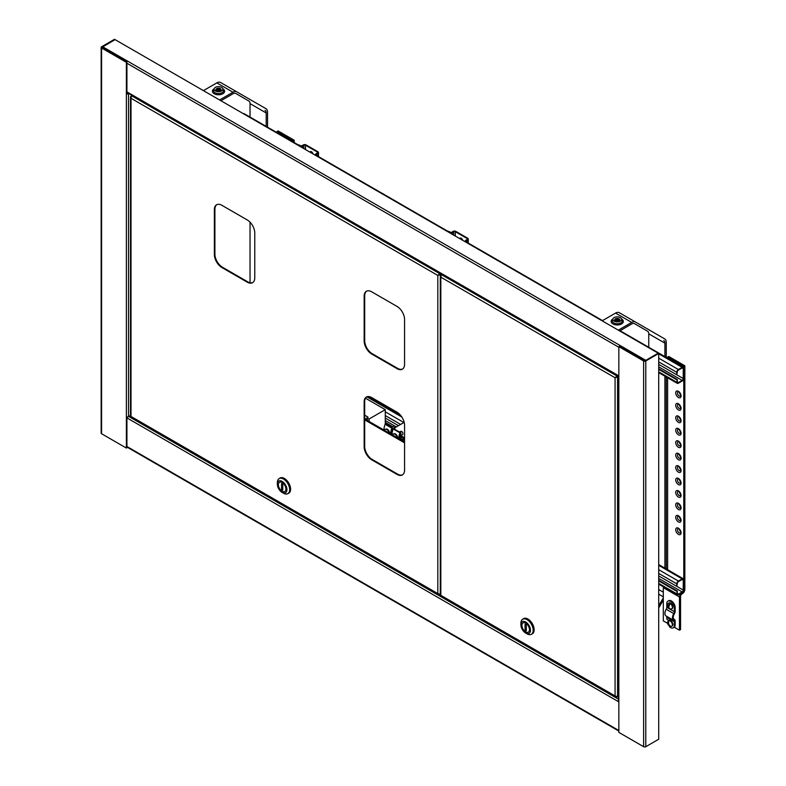 <?xml version="1.0" encoding="UTF-8"?>
<svg xmlns="http://www.w3.org/2000/svg" width="786" height="786" viewBox="0 0 786 786"><rect width="100%" height="100%" fill="white"/><g stroke="black" fill="none" stroke-linecap="round" stroke-linejoin="round"><path stroke-width="1.18" d="M102.671 46.767L645.787 360.332L658.187 353.179L115.061 39.614L102.671 46.767A1.523 0.884 -60 0 0 101.944 47.514M618.405 377.447L618.405 700.346A1.523 0.884 -0 0 0 618.847 700.974L618.847 378.066A1.523 0.884 180 0 1 618.405 377.447A1.523 0.884 180 0 1 618.847 376.818M618.847 700.974L618.847 732.395L643.636 746.7A1.523 0.884 -0 0 0 645.787 746.7L658.717 739.233L658.717 353.494L658.187 353.179L645.247 360.646L644.176 360.646L619.388 346.331L618.847 346.646L643.636 360.961A1.523 0.884 -0 0 0 645.787 360.961L658.717 353.494M618.847 378.066L618.847 346.646M128.894 93.534L128.531 93.74A1.523 0.884 180 0 1 126.379 93.74L126.379 416.649A1.523 0.884 0 0 0 128.531 416.649L130.496 415.509M126.919 62.006L101.905 47.386L115.061 39.614L114.52 39.3L101.591 46.767A1.523 0.884 180 0 0 101.148 47.386A1.523 0.884 180 0 0 101.591 48.015L126.379 62.32L126.919 62.006L126.919 93.426L128.354 93.22M126.919 416.845L126.919 447.755L126.379 448.059L101.591 433.754A1.523 0.884 180 0 1 101.148 433.135L101.148 47.386M126.379 416.649L126.379 448.059M126.379 62.32L126.379 93.74L126.919 93.426M215.433 87.384A4.362 2.515 180 0 1 219.648 86.735A4.362 2.515 180 0 1 222.733 88.513A4.362 2.515 180 0 1 221.603 90.94A4.362 2.515 180 0 1 216.337 91.343A4.362 2.515 180 0 1 214.303 88.513A4.362 2.515 180 0 1 215.433 87.384M220.335 90.744A2.574 1.484 180 0 1 217.231 90.98A2.574 1.484 180 0 1 216.032 89.309A2.574 1.484 180 0 1 216.7 88.641A2.574 1.484 180 0 1 219.186 88.258A2.574 1.484 180 0 1 221.004 89.309A2.574 1.484 180 0 1 220.335 90.744M250.036 282.754L250.036 222.183M250.036 117.075L250.036 103.624A5.718 3.301 120 0 0 248.848 101.011L235.839 93.505A5.718 3.301 120 0 0 232.99 93.78L220.935 100.736M267.545 127.185L267.545 112.182A7.624 4.402 120 0 0 265.963 108.694L236.792 91.854A7.624 4.402 120 0 0 232.99 92.227L219.589 99.96M266.199 126.408L266.199 112.958A5.718 3.301 120 0 0 265.02 110.345M220.63 82.52L236.792 91.854L220.63 82.52A7.624 4.402 120 0 0 216.818 82.894L203.427 90.626M614.151 317.583A4.362 2.515 180 0 1 618.366 316.935A4.362 2.515 180 0 1 621.451 318.713A4.362 2.515 180 0 1 620.321 321.14A4.362 2.515 180 0 1 615.055 321.543A4.362 2.515 180 0 1 613.021 318.713A4.362 2.515 180 0 1 614.151 317.583M619.054 320.943A2.574 1.484 180 0 1 615.949 321.179A2.574 1.484 180 0 1 614.75 319.509A2.574 1.484 180 0 1 615.418 318.841A2.574 1.484 180 0 1 617.904 318.458A2.574 1.484 180 0 1 619.722 319.509A2.574 1.484 180 0 1 619.054 320.943M648.755 347.274L648.755 333.824A5.718 3.301 120 0 0 647.566 331.211L634.567 323.694A5.718 3.301 120 0 0 631.708 323.979L619.663 330.935M658.717 607.961L663.305 600.023M658.717 605.76L663.305 597.822M666.263 357.384L666.263 342.382A7.624 4.402 120 0 0 664.691 338.894L635.51 322.054A7.624 4.402 120 0 0 631.708 322.427L618.307 330.159M664.917 356.608L664.917 343.158A5.718 3.301 120 0 0 663.738 340.544M666.263 568.917L666.263 376.975M664.917 568.917L664.917 376.199M619.348 312.72L635.51 322.054L619.348 312.72A7.624 4.402 120 0 0 615.536 313.093L602.145 320.826M441.368 275.267L440.828 274.953L441.978 274.294M441.408 595.66L615.074 695.934L615.929 697.015L618.405 696.209L617.56 696.701L615.074 695.934L615.074 377.752L616.981 375.993L615.074 377.752L617.56 376.985L617.02 376.681L618.169 376.013M617.56 696.701L617.56 376.985L618.71 376.327M440.828 274.953L440.317 275.876L440.828 277.153L441.408 274.619L616.981 375.993L617.56 375.659M440.828 594.658L440.828 277.153L615.074 377.752L617.02 376.681M616.981 376.612L618.101 375.973M616.981 697.025L616.981 696.406M525.687 623.17A5.335 3.075 60 0 1 529.175 627.867A5.335 3.075 60 0 1 528.359 632.14A5.335 3.075 60 0 1 525.687 631.875A5.335 3.075 60 0 1 522.209 627.179A5.335 3.075 60 0 1 523.024 622.905A5.335 3.075 60 0 1 525.687 623.17A5.335 3.075 60 0 1 529.175 627.867A5.335 3.075 60 0 1 528.359 632.14A5.335 3.075 60 0 1 525.687 631.875A5.335 3.075 60 0 1 522.209 627.179A5.335 3.075 60 0 1 523.024 622.905A5.335 3.075 60 0 1 525.687 623.17M527.033 633.84L525.687 633.064A6.779 3.92 60 0 1 520.892 624.752A6.779 3.92 60 0 1 525.687 621.991A6.779 3.92 60 0 1 530.481 630.293A6.779 3.92 60 0 1 525.687 633.064L527.033 633.84A8.685 5.011 -120 0 0 531.375 634.273A8.685 5.011 -120 0 0 532.712 627.307A8.685 5.011 -120 0 0 527.033 619.653A8.685 5.011 -120 0 0 522.69 619.221A8.685 5.011 -120 0 0 520.892 623.2L520.892 624.752M531.375 634.273L532.191 633.801A8.685 5.011 -120 0 0 533.517 626.845A8.685 5.011 -120 0 0 527.848 619.191A8.685 5.011 -120 0 0 523.505 618.759L522.69 619.221M523.515 618.661A8.764 5.06 60 0 1 523.574 618.631A8.764 5.06 60 0 1 527.956 619.063A8.764 5.06 60 0 1 533.674 626.786A8.764 5.06 60 0 1 532.338 633.811A8.764 5.06 60 0 1 532.279 633.84M522.926 619.093A8.764 5.06 60 0 1 523.466 618.69A8.764 5.06 60 0 1 527.848 619.122A8.764 5.06 60 0 1 533.566 626.845A8.764 5.06 60 0 1 532.23 633.87A8.764 5.06 60 0 1 531.611 634.135M525.068 630.028L526.306 630.745L526.306 625.017L525.068 624.3L525.068 630.028L526.306 629.311M221.907 267.545L247.236 282.164A10.67 6.16 -120 0 0 252.571 282.695A10.67 6.16 -120 0 0 254.772 277.802L254.772 233.01A10.67 6.16 -120 0 0 247.236 219.942L221.907 205.323A10.67 6.16 -120 0 0 216.572 204.792A10.67 6.16 -120 0 0 214.362 209.675L214.362 254.477A10.67 6.16 -120 0 0 221.907 267.545L222.448 267.23L247.767 281.85A10.67 6.16 -120 0 0 252.827 282.528M216.848 204.655A10.67 6.16 -120 0 0 214.902 209.371L214.902 254.163A10.67 6.16 -120 0 0 222.448 267.23M131.547 96.393L131.007 96.088L132.166 95.42M131.586 416.786L437.812 593.587L438.657 594.668L439.708 594.688L440.317 594.334L437.812 593.587L437.812 275.414L439.708 273.646L437.812 275.414L440.288 274.648L439.747 274.334L440.907 273.666M440.288 594.354L440.288 274.648L441.447 273.98M366.64 396.901A10.67 6.16 -120 0 0 364.694 401.617L364.694 446.409A10.67 6.16 -120 0 0 372.24 459.476L397.559 474.096A10.67 6.16 -120 0 0 402.619 474.773M366.64 291.134A10.67 6.16 -120 0 0 364.694 295.85L364.694 340.643A10.67 6.16 -120 0 0 372.24 353.71L397.559 368.329A10.67 6.16 -120 0 0 402.619 369.007M371.699 459.79L397.018 474.41A10.67 6.16 -120 0 0 402.353 474.94A10.67 6.16 -120 0 0 404.564 470.057L404.564 425.255A10.67 6.16 -120 0 0 397.018 412.198L371.699 397.569A10.67 6.16 -120 0 0 366.364 397.048A10.67 6.16 -120 0 0 364.154 401.931L364.154 446.723A10.67 6.16 -120 0 0 371.699 459.79L372.24 459.476M371.699 354.024L397.018 368.644A10.67 6.16 -120 0 0 402.353 369.174A10.67 6.16 -120 0 0 404.564 364.291L404.564 319.489A10.67 6.16 -120 0 0 397.018 306.422L371.699 291.803A10.67 6.16 -120 0 0 366.364 291.272A10.67 6.16 -120 0 0 364.154 296.155L364.154 340.957A10.67 6.16 -120 0 0 371.699 354.024L372.24 353.71M131.007 96.088L130.496 97.012L131.007 98.279L131.586 95.754L439.708 273.646L440.288 273.312M131.007 415.794L131.007 98.279L437.812 275.414L439.747 274.334M439.708 274.265L440.828 273.626M439.708 594.688L439.708 594.059M282.145 482.565A5.335 3.075 60 0 1 285.632 487.261A5.335 3.075 60 0 1 284.817 491.535A5.335 3.075 60 0 1 282.145 491.27A5.335 3.075 60 0 1 278.666 486.573A5.335 3.075 60 0 1 279.482 482.299A5.335 3.075 60 0 1 282.145 482.565A5.335 3.075 60 0 1 285.632 487.261A5.335 3.075 60 0 1 284.817 491.535A5.335 3.075 60 0 1 282.145 491.27A5.335 3.075 60 0 1 278.666 486.573A5.335 3.075 60 0 1 279.482 482.299A5.335 3.075 60 0 1 282.145 482.565M283.491 493.235L282.145 492.458A6.779 3.92 60 0 1 277.35 484.147A6.779 3.92 60 0 1 282.145 481.376A6.779 3.92 60 0 1 286.939 489.688A6.779 3.92 60 0 1 282.145 492.458L283.491 493.235A8.685 5.011 -120 0 0 287.833 493.667A8.685 5.011 -120 0 0 289.169 486.701A8.685 5.011 -120 0 0 283.491 479.047A8.685 5.011 -120 0 0 279.148 478.615A8.685 5.011 -120 0 0 277.35 482.594L277.35 484.147M287.833 493.667L288.649 493.195A8.685 5.011 -120 0 0 289.975 486.239A8.685 5.011 -120 0 0 284.306 478.576A8.685 5.011 -120 0 0 279.963 478.153L279.148 478.615M279.973 478.055A8.764 5.06 60 0 1 280.032 478.026A8.764 5.06 60 0 1 284.414 478.458A8.764 5.06 60 0 1 290.132 486.18A8.764 5.06 60 0 1 288.796 493.195A8.764 5.06 60 0 1 288.737 493.235M279.384 478.487A8.764 5.06 60 0 1 279.924 478.085A8.764 5.06 60 0 1 284.306 478.517A8.764 5.06 60 0 1 290.024 486.239A8.764 5.06 60 0 1 288.688 493.264A8.764 5.06 60 0 1 288.069 493.529M281.526 489.423L282.764 490.14L282.764 484.412L281.526 483.695L281.526 489.423L282.764 488.705M676.775 374.804L677.316 372.004A1.523 0.884 -60 0 1 678.387 370.137L682.16 367.956A1.523 0.884 -60 0 1 682.926 367.877A1.523 0.884 -60 0 1 683.24 368.575L683.24 378.538L658.717 364.38L676.775 374.804L676.775 372.309A2.289 1.317 -60 0 1 678.387 369.508L682.16 367.337A2.289 1.317 -60 0 1 683.299 367.219A2.289 1.317 -60 0 1 683.781 368.27L683.781 378.223A2.289 1.317 -60 0 1 682.16 381.023L678.387 383.204A2.289 1.317 -60 0 1 677.247 383.313A2.289 1.317 -60 0 1 676.775 382.271L677.316 379.471L677.316 381.957L678.387 382.576A1.523 0.884 -60 0 1 677.63 382.654A1.523 0.884 -60 0 1 677.316 381.957M243.326 113.665A2.289 1.317 -60 0 1 244.171 113.695L298.66 145.145M683.24 378.538A1.523 0.884 -60 0 1 682.16 380.404L678.387 382.576M658.717 369.361L676.775 379.776M658.717 368.732L677.316 379.471M676.775 586.336L677.316 583.536A1.523 0.884 -60 0 1 678.387 581.669L682.16 579.498A1.523 0.884 -60 0 1 682.926 579.42A1.523 0.884 -60 0 1 683.24 580.117L683.24 590.07L658.717 575.912L676.775 586.336L676.775 583.851A2.289 1.317 -60 0 1 678.387 581.051L682.16 578.869A2.289 1.317 -60 0 1 683.299 578.761A2.289 1.317 -60 0 1 683.781 579.803L683.781 589.755A2.289 1.317 -60 0 1 682.16 592.556L678.387 594.737A2.289 1.317 -60 0 1 677.247 594.855A2.289 1.317 -60 0 1 676.775 593.803L677.316 591.003L677.316 593.489L678.387 594.118A1.523 0.884 -60 0 1 677.63 594.187A1.523 0.884 -60 0 1 677.316 593.489M683.24 590.07A1.523 0.884 -60 0 1 682.16 591.937L678.387 594.118M385.278 423.025L392.096 426.965M658.717 580.893L676.775 591.318M385.278 422.396L392.646 426.651M658.717 580.274L677.316 591.003M385.278 418.044L398.473 425.668L385.278 418.044M679.418 529.479A1.601 0.924 -120 0 0 680.46 531.287M679.418 517.031A1.601 0.924 -120 0 0 680.46 518.839M679.418 504.592A1.601 0.924 -120 0 0 680.46 506.4M679.418 492.144A1.601 0.924 -120 0 0 680.46 493.952M679.418 479.706A1.601 0.924 -120 0 0 680.46 481.513M679.418 467.257A1.601 0.924 -120 0 0 680.46 469.065M679.418 454.819A1.601 0.924 -120 0 0 680.46 456.627M679.418 442.371A1.601 0.924 -120 0 0 680.46 444.178M679.418 429.932A1.601 0.924 -120 0 0 680.46 431.74M679.418 417.484A1.601 0.924 -120 0 0 680.46 419.292M679.418 405.045A1.601 0.924 -120 0 0 680.46 406.853M679.418 392.597A1.601 0.924 -120 0 0 680.46 394.405M667.609 358.161L667.609 357.07L683.781 366.404L684.852 365.775L684.852 589.382A3.508 2.024 -60 0 1 682.376 593.676L681.943 593.931A1.985 1.14 120 0 0 680.548 596.358L680.548 629.576L679.468 630.205L674.27 627.199M683.781 366.404L683.781 590.011A1.985 1.14 -60 0 1 682.376 592.438L681.943 592.683A3.508 2.024 120 0 0 679.468 596.977L679.468 630.205M667.609 377.752L667.609 570.469M667.609 357.07L668.69 356.451L684.852 365.775M663.384 586.847A3.508 2.024 120 0 0 663.305 587.643L663.305 620.871L667.668 623.386M276.977 132.628L276.977 131.537L278.057 130.918L294.219 140.242L294.219 142.58M276.977 131.537L293.139 140.871L294.219 140.242M293.139 140.871L293.139 141.961M404.564 442.872L364.694 419.852M404.564 441.938L364.694 418.918M404.2 422.357L394.631 427.889M400.418 433.066L400.899 432.791L400.899 438.637A1.985 1.14 120 0 0 401.312 439.541A1.985 1.14 120 0 0 402.304 439.443L403.808 438.578A3.508 2.024 -60 0 1 404.564 438.274M402.353 440.661L403.808 439.816A1.985 1.14 -60 0 1 404.564 439.639M387.164 425.167L400.899 432.791M393 429.47L392.135 428.969M399.828 435.002L399.828 439.197M399.455 438.981A11.476 6.622 -60 0 1 400.496 432.87L393.197 428.93A12.389 7.153 -60 0 0 392.037 434.697M398.777 438.588A12.389 7.153 -60 0 1 399.936 432.821L393.197 428.93M399.936 432.821L400.496 432.87M391.369 434.314A11.476 6.622 -60 0 1 392.411 428.203L385.12 424.263A12.389 7.153 -60 0 0 383.951 430.03M390.691 433.921A12.389 7.153 -60 0 1 391.85 428.154L385.12 424.263M391.85 428.154L392.411 428.203M401.744 431.543A1.523 0.884 60 0 1 401.872 431.602A1.523 0.884 60 0 1 402.953 433.43A1.523 0.884 60 0 1 402.953 433.469A1.523 0.884 60 0 1 402.953 433.518M400.899 435.611L402.55 434.658A1.906 1.1 -120 0 0 402.953 433.784A1.906 1.1 -120 0 0 402.953 433.734A1.906 1.1 -120 0 0 401.597 431.455A1.906 1.1 -120 0 0 400.654 431.357L399.534 431.995M397.696 437.969A3.242 1.867 -120 0 0 397.696 437.822A3.242 1.867 -120 0 0 396.252 434.609A3.242 1.867 -120 0 0 393.786 433.784A3.242 1.867 -120 0 0 393.56 433.951M397.166 437.664A3.242 1.867 -120 0 0 394.847 434.177A3.242 1.867 -120 0 0 393.295 434.059A3.242 1.867 -120 0 0 392.823 434.599A3.645 3.645 0 0 0 392.636 435.041M393.658 426.877A1.523 0.884 60 0 1 393.786 426.936A1.523 0.884 60 0 1 394.867 428.802A1.523 0.884 60 0 1 394.867 428.92M394.857 429.303A1.906 1.1 -120 0 0 394.857 429.254A1.906 1.1 -120 0 0 394.867 429.117A1.906 1.1 -120 0 0 393.521 426.788A1.906 1.1 -120 0 0 392.568 426.69L391.457 427.329M389.61 433.302A3.242 1.867 -120 0 0 388.225 430.011A3.242 1.867 -120 0 0 385.7 429.117A3.242 1.867 -120 0 0 385.474 429.284M389.08 432.998A3.242 1.867 -120 0 0 387.046 429.687A3.242 1.867 -120 0 0 385.219 429.392A3.242 1.867 -120 0 0 384.737 429.932A3.645 3.645 0 0 0 384.55 430.384M366.954 419.478L366.954 417.73L369.115 418.977L369.115 421.463M366.954 417.73L368.035 417.111L364.694 415.185M365.47 398.207L385.278 409.644L369.115 418.977M385.278 409.644L385.278 424.273M364.694 418.172L367.632 419.862A11.476 6.622 120 0 0 367.406 420.481M364.694 418.447L367.072 419.812A12.389 7.153 120 0 0 366.924 420.205M367.632 419.862L367.072 419.812M668.837 620.468L666.803 619.162L666.803 617.315L674.349 621.677L674.349 625.381A5.335 3.075 60 0 1 673.238 627.817A5.335 3.075 60 0 1 670.576 627.552A5.335 3.075 60 0 1 669.495 626.756L669.495 625.99M674.349 625.381L675.154 624.909A5.335 3.075 60 0 1 674.054 627.356L673.238 627.817M675.154 624.909L675.154 621.205A3.812 2.201 120 0 0 674.368 619.466A3.812 2.201 120 0 0 674.3 619.427A4.569 2.643 -60 0 1 674.221 619.388A4.569 2.643 -60 0 1 674.3 613.964A3.812 2.201 120 0 0 675.154 611.194L675.154 607.49A5.335 3.075 60 0 0 672.826 602.125A5.335 3.075 60 0 0 668.719 600.691L667.913 601.162A5.335 3.075 60 0 1 672.02 602.587A5.335 3.075 60 0 1 674.349 607.961L675.154 607.49M674.349 621.677A2.663 1.543 120 0 0 673.798 620.449A2.663 1.543 120 0 0 673.749 620.429A5.718 3.301 -60 0 1 673.641 620.37A5.718 3.301 -60 0 1 673.749 613.601A2.663 1.543 120 0 0 674.349 611.665L674.349 607.961M673.543 620.311L666.204 616.077A5.718 3.301 -60 0 1 666.106 616.018A5.718 3.301 -60 0 1 666.204 609.248A2.663 1.543 120 0 0 666.803 607.303L666.803 603.599A5.335 3.075 60 0 1 667.913 601.162M666.803 617.315A2.663 1.543 120 0 0 666.332 616.155M671.932 608.698A3.242 1.867 -120 0 0 672.197 608.58A3.242 1.867 -120 0 0 672.708 606.055A3.242 1.867 -120 0 0 670.674 603.196A3.242 1.867 -120 0 0 668.955 602.98A3.242 1.867 -120 0 0 668.729 603.147M670.055 608.688A3.242 1.867 -120 0 0 671.008 609.012A3.242 1.867 -120 0 0 671.706 608.865A3.242 1.867 -120 0 0 672.374 607.499A3.242 1.867 -120 0 0 670.183 603.481A3.242 1.867 -120 0 0 668.464 603.255A3.242 1.867 -120 0 0 667.992 603.795A3.645 3.645 0 0 0 669.024 608.256A3.625 2.004 122.1 0 0 669.348 608.433M669.77 604.473L669.81 603.55A3.625 2.004 122.1 0 0 668.483 606.733A3.625 2.004 122.1 0 0 669.024 608.256M669.81 603.55A3.115 1.798 60 0 1 670.242 603.815A3.625 2.004 -57.9 0 0 668.915 606.998A3.625 2.004 -57.9 0 0 669.643 608.649A3.645 3.645 0 0 0 671.008 609.012M671.932 626.118A3.242 1.867 -120 0 0 672.197 626.01A3.242 1.867 -120 0 0 672.394 622.64A3.242 1.867 -120 0 0 669.436 620.252A3.242 1.867 -120 0 0 668.955 620.4A3.242 1.867 -120 0 0 668.729 620.567M668.817 621.205L668.65 620.763A3.115 1.798 60 0 1 669.024 620.734A3.625 2.859 -95 0 0 668.886 624.271A3.625 2.859 -95 0 0 671.205 626.383A3.115 1.798 60 0 1 670.831 626.413A3.242 1.867 -120 0 0 671.008 626.432A3.242 1.867 -120 0 0 671.224 626.432A3.242 1.867 -120 0 0 671.706 626.285A3.242 1.867 -120 0 0 672.069 623.308A3.242 1.867 -120 0 0 668.945 620.527A3.242 1.867 -120 0 0 668.464 620.675A3.242 1.867 -120 0 0 667.992 621.215A3.645 3.645 0 0 0 671.008 626.432M668.65 620.763A3.625 2.859 85 0 0 668.513 624.3A3.625 2.859 85 0 0 670.831 626.413L670.782 626.275M462.767 240.359A2.289 1.317 -120 0 0 461.244 238.237A2.289 1.317 -120 0 0 460.105 238.119A2.289 1.317 -120 0 0 459.722 238.6M460.409 238.02A2.289 1.317 -120 0 0 460.174 238.856M448.855 231.389L450.201 232.175A1.14 0.658 -0 0 0 451.822 232.175L453.168 231.389A1.906 1.1 180 0 1 455.86 231.389L467.709 238.237A1.906 1.1 180 0 1 468.269 239.013A1.906 1.1 180 0 1 467.709 239.789L466.363 240.565A1.14 0.658 -0 0 0 466.363 241.499L467.709 242.285L465.833 241.813A1.906 1.1 180 0 1 465.273 241.037A1.906 1.1 180 0 1 465.833 240.261L467.179 239.484A1.14 0.658 -0 0 0 467.179 238.551L455.32 231.703A1.14 0.658 -0 0 0 453.709 231.703L452.353 232.479A1.906 1.1 180 0 1 449.661 232.479L448.315 231.703L448.855 231.389M467.709 243.208L467.709 239.789M312.985 153.879A2.289 1.317 -120 0 0 311.462 151.757A2.289 1.317 -120 0 0 310.313 151.639A2.289 1.317 -120 0 0 309.939 152.12M310.617 151.541A2.289 1.317 -120 0 0 310.382 152.376M299.063 144.909L300.409 145.695A1.14 0.658 -0 0 0 302.03 145.695L303.376 144.909A1.906 1.1 180 0 1 306.068 144.909L317.927 151.757A1.906 1.1 180 0 1 318.487 152.533A1.906 1.1 180 0 1 317.927 153.309L316.581 154.085A1.14 0.658 -0 0 0 316.581 155.019L317.927 155.805L316.041 155.333A1.906 1.1 180 0 1 315.481 154.557A1.906 1.1 180 0 1 316.041 153.781L317.387 153.005A1.14 0.658 -0 0 0 317.387 152.071L305.528 145.223A1.14 0.658 -0 0 0 303.917 145.223L302.571 146A1.906 1.1 180 0 1 299.879 146L298.523 145.223L299.063 144.909M317.927 156.728L317.927 153.309M126.919 446.507L618.847 730.528M126.919 417.887L618.847 701.908M128.806 416.492L618.405 699.157M618.847 347.265L126.919 63.253M618.847 375.885L126.919 91.874M645.787 746.7L645.787 360.961M643.636 746.7L643.636 360.961M128.531 93.74L128.531 416.649M101.591 48.015L101.591 433.754M214.303 88.513L213.664 89.889A5.021 2.898 -0 0 0 214.961 92.689A5.021 2.898 -0 0 0 222.065 92.689A5.021 2.898 -0 0 0 223.362 89.889L222.733 88.513M214.175 88.779A6.092 3.517 -0 0 0 214.205 93.74A6.092 3.517 -0 0 0 222.811 93.75A6.092 3.517 -0 0 0 222.851 88.779M221.033 89.997A3.232 1.867 -0 0 0 220.797 89.85A3.232 1.867 -0 0 0 216.229 89.85A3.232 1.867 -0 0 0 215.993 89.997M216.818 82.894L232.99 92.227M250.036 103.624L266.199 112.958M613.021 318.713L612.382 320.089A5.021 2.898 -0 0 0 613.689 322.889A5.021 2.898 -0 0 0 620.783 322.889A5.021 2.898 -0 0 0 622.08 320.089L621.451 318.713M612.893 318.978A6.092 3.517 -0 0 0 612.923 323.94A6.092 3.517 -0 0 0 621.53 323.95A6.092 3.517 -0 0 0 621.569 318.978M619.751 320.197A3.232 1.867 -0 0 0 619.515 320.049A3.232 1.867 -0 0 0 614.947 320.049A3.232 1.867 -0 0 0 614.721 320.197M615.536 313.093L631.708 322.427M658.717 594.187L663.305 596.829M658.717 589.52L663.305 592.163M648.755 333.824L664.917 343.158M247.767 281.85L247.236 282.164M214.902 209.371L214.362 209.675M214.902 254.163L214.362 254.477M364.694 340.643L364.154 340.957M364.694 295.85L364.154 296.155M397.559 368.329L397.018 368.644M364.694 446.409L364.154 446.723M364.694 401.617L364.154 401.931M397.559 474.096L397.018 474.41M658.717 371.847L676.775 382.271M658.717 366.865L682.16 380.404M682.16 367.956L683.24 368.575M658.717 361.894L676.775 372.309M658.717 358.161L678.387 369.508M658.717 353.798L682.16 367.337M658.717 583.379L676.775 593.803M385.278 420.53L396.321 426.906M658.717 578.408L682.16 591.937M682.16 579.498L683.24 580.117M385.278 415.558L400.634 424.42M658.717 573.426L676.775 583.851M385.278 411.825L403.866 422.554M658.717 569.693L678.387 581.051M366.836 396.822L401.892 417.061M658.717 565.34L682.16 578.869M679.094 532.78A2.348 1.356 60 0 1 677.444 529.911A2.348 1.356 60 0 1 678.269 528.732L678.269 528.732C678.858 528.536 679.644 529.685 680.617 532.191L680.529 532.653A2.348 1.356 60 0 1 679.094 532.78M675.714 529.735A3.773 2.181 -120 0 0 678.387 534.362A3.773 2.181 -120 0 0 681.059 532.82A3.773 2.181 -120 0 0 678.387 528.192A3.773 2.181 -120 0 0 675.714 529.735M679.094 520.342A2.348 1.356 60 0 1 677.444 517.463A2.348 1.356 60 0 1 678.269 516.284L678.269 516.284C678.858 516.088 679.644 517.247 680.617 519.752L680.529 520.214A2.348 1.356 60 0 1 679.094 520.342M675.714 517.286A3.773 2.181 -120 0 0 678.387 521.914A3.773 2.181 -120 0 0 681.059 520.371A3.773 2.181 -120 0 0 678.387 515.744A3.773 2.181 -120 0 0 675.714 517.286M679.094 507.894A2.348 1.356 60 0 1 677.444 505.025A2.348 1.356 60 0 1 678.269 503.846L678.269 503.846C678.858 503.649 679.644 504.799 680.617 507.304L680.529 507.766A2.348 1.356 60 0 1 679.094 507.894M675.714 504.848A3.773 2.181 -120 0 0 678.387 509.475A3.773 2.181 -120 0 0 681.059 507.933A3.773 2.181 -120 0 0 678.387 503.305A3.773 2.181 -120 0 0 675.714 504.848M679.094 495.455A2.348 1.356 60 0 1 677.444 492.576A2.348 1.356 60 0 1 678.269 491.397L678.269 491.397C678.858 491.201 679.644 492.36 680.617 494.866L680.529 495.327A2.348 1.356 60 0 1 679.094 495.455M675.714 492.4A3.773 2.181 -120 0 0 678.387 497.027A3.773 2.181 -120 0 0 681.059 495.485A3.773 2.181 -120 0 0 678.387 490.857A3.773 2.181 -120 0 0 675.714 492.4M679.094 483.007A2.348 1.356 60 0 1 677.444 480.138A2.348 1.356 60 0 1 678.269 478.959L678.269 478.959C678.858 478.762 679.644 479.912 680.617 482.417L680.529 482.879A2.348 1.356 60 0 1 679.094 483.007M675.714 479.961A3.773 2.181 -120 0 0 678.387 484.589A3.773 2.181 -120 0 0 681.059 483.046A3.773 2.181 -120 0 0 678.387 478.419A3.773 2.181 -120 0 0 675.714 479.961M679.094 470.568A2.348 1.356 60 0 1 677.444 467.69A2.348 1.356 60 0 1 678.269 466.511L678.269 466.511C678.858 466.314 679.644 467.474 680.617 469.979L680.529 470.441A2.348 1.356 60 0 1 679.094 470.568M675.714 467.513A3.773 2.181 -120 0 0 678.387 472.14A3.773 2.181 -120 0 0 681.059 470.598A3.773 2.181 -120 0 0 678.387 465.97A3.773 2.181 -120 0 0 675.714 467.513M679.094 458.12A2.348 1.356 60 0 1 677.444 455.251A2.348 1.356 60 0 1 678.269 454.072L678.269 454.072C678.858 453.876 679.644 455.035 680.617 457.531L680.529 457.992A2.348 1.356 60 0 1 679.094 458.12M675.714 455.074A3.773 2.181 -120 0 0 678.387 459.702A3.773 2.181 -120 0 0 681.059 458.159A3.773 2.181 -120 0 0 678.387 453.532A3.773 2.181 -120 0 0 675.714 455.074M679.094 445.682A2.348 1.356 60 0 1 677.444 442.803A2.348 1.356 60 0 1 678.269 441.624L678.269 441.624C678.858 441.427 679.644 442.587 680.617 445.092L680.529 445.554A2.348 1.356 60 0 1 679.094 445.682M675.714 442.626A3.773 2.181 -120 0 0 678.387 447.254A3.773 2.181 -120 0 0 681.059 445.711A3.773 2.181 -120 0 0 678.387 441.084A3.773 2.181 -120 0 0 675.714 442.626M679.094 433.233A2.348 1.356 60 0 1 677.444 430.364A2.348 1.356 60 0 1 678.269 429.185L678.269 429.185C678.858 428.989 679.644 430.148 680.617 432.644L680.529 433.106A2.348 1.356 60 0 1 679.094 433.233M675.714 430.188A3.773 2.181 -120 0 0 678.387 434.815A3.773 2.181 -120 0 0 681.059 433.273A3.773 2.181 -120 0 0 678.387 428.645A3.773 2.181 -120 0 0 675.714 430.188M679.094 420.795A2.348 1.356 60 0 1 677.444 417.916A2.348 1.356 60 0 1 678.269 416.737L678.269 416.737C678.858 416.541 679.644 417.7 680.617 420.205L680.529 420.667A2.348 1.356 60 0 1 679.094 420.795M675.714 417.739A3.773 2.181 -120 0 0 678.387 422.367A3.773 2.181 -120 0 0 681.059 420.824A3.773 2.181 -120 0 0 678.387 416.207A3.773 2.181 -120 0 0 675.714 417.739M679.094 408.347A2.348 1.356 60 0 1 677.444 405.478A2.348 1.356 60 0 1 678.269 404.299L678.269 404.299C678.858 404.102 679.644 405.262 680.617 407.757L680.529 408.219A2.348 1.356 60 0 1 679.094 408.347M675.714 405.301A3.773 2.181 -120 0 0 678.387 409.928A3.773 2.181 -120 0 0 681.059 408.386A3.773 2.181 -120 0 0 678.387 403.758A3.773 2.181 -120 0 0 675.714 405.301M679.094 395.908A2.348 1.356 60 0 1 677.444 393.029A2.348 1.356 60 0 1 678.269 391.85L678.269 391.85C678.858 391.654 679.644 392.813 680.617 395.319L680.529 395.78A2.348 1.356 60 0 1 679.094 395.908M675.714 392.853A3.773 2.181 -120 0 0 678.387 397.48A3.773 2.181 -120 0 0 681.059 395.938A3.773 2.181 -120 0 0 678.387 391.32A3.773 2.181 -120 0 0 675.714 392.853M679.468 596.977L663.305 587.643M404.564 440.258L403.808 439.816M403.808 438.578L400.899 436.898M402.304 439.443L400.899 438.637M666.803 607.303L674.349 611.665M666.204 609.248L673.749 613.601M466.363 241.499L466.363 240.565M467.179 239.484L467.179 238.551M455.32 236.055L455.32 231.703M453.709 235.122L453.709 231.703M452.353 234.346L452.353 232.479M316.581 155.019L316.581 154.085M317.387 153.005L317.387 152.071M305.528 149.576L305.528 145.223M303.917 148.642L303.917 145.223M302.571 147.866L302.571 146M126.919 447.028L618.847 731.039M618.847 376.406L126.919 92.384M221.298 90.469C217.732 89.801 215.747 89.889 215.364 90.744M620.016 320.668C616.45 320 614.465 320.089 614.082 320.943M440.317 594.992L440.317 275.876M440.71 595.857L615.929 697.015M130.496 416.128L130.496 97.012M130.889 416.983L438.657 594.668M310.431 151.944L312.779 153.299M318.487 156.591L448.442 231.624M460.223 238.423L462.561 239.779M468.269 243.071L602.548 320.6M620.056 330.71L683.299 367.219M658.717 372.623L677.247 383.313M367.76 396.576L400.958 415.745M658.717 564.564L683.299 578.761M658.717 584.155L677.247 594.855M404.564 437.822L400.899 435.709M393.786 433.784L393.295 434.059M666.106 616.018L673.641 620.37M668.955 602.98L668.464 603.255M672.197 608.58L671.706 608.865M668.955 620.4L668.464 620.675M672.197 626.01L671.706 626.285M468.269 243.532L468.269 239.013M465.273 241.803L465.273 241.037M318.487 157.053L318.487 152.533M315.481 155.323L315.481 154.557"/></g></svg>
